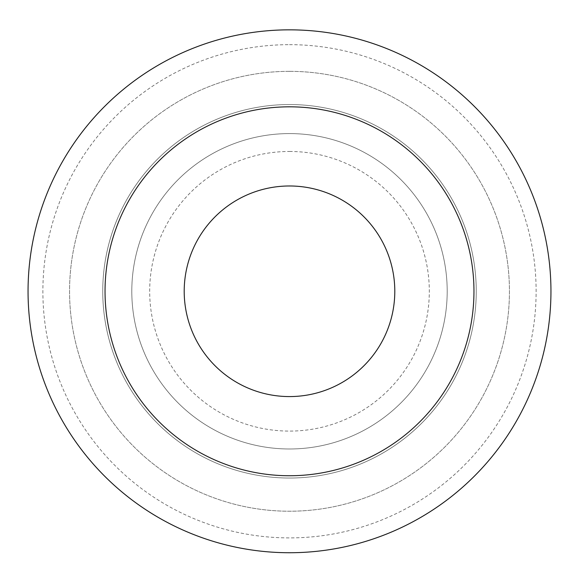 <?xml version="1.0" encoding="UTF-8"?>
<svg xmlns="http://www.w3.org/2000/svg" width="579" height="579" viewBox="0 0 579 579"><rect width="100%" height="100%" fill="white"/><g stroke="black" fill="none" stroke-linecap="round" stroke-linejoin="round"><path stroke-width="0.43" stroke-dasharray="2.9 2.17" d="M289.5 106.818A184.462 184.462 0 0 1 449.246 383.515A184.462 184.462 0 0 1 129.754 383.515A184.462 184.462 0 0 1 289.5 106.818M289.5 29.84A261.44 261.44 0 0 1 515.918 422.004A261.44 261.44 0 0 1 63.082 422.004A261.44 261.44 0 0 1 289.5 29.84A261.44 261.44 0 0 1 515.918 422.004A261.44 261.44 0 0 1 63.082 422.004A261.44 261.44 0 0 1 289.5 29.84A261.44 261.44 0 0 1 515.918 422.004A261.44 261.44 0 0 1 63.082 422.004A261.44 261.44 0 0 1 289.5 29.84M289.5 71.34A219.948 219.948 0 0 1 479.977 401.254A219.948 219.948 0 0 1 99.023 401.254A219.948 219.948 0 0 1 289.5 71.34A219.948 219.948 0 0 1 479.977 401.254A219.948 219.948 0 0 1 99.023 401.254A219.948 219.948 0 0 1 289.5 71.34M289.5 44.663A246.625 246.625 0 0 1 503.079 414.593A246.625 246.625 0 0 1 75.921 414.593A246.625 246.625 0 0 1 289.5 44.663M289.5 104.538A186.742 186.742 0 0 1 451.229 384.659A186.742 186.742 0 0 1 127.771 384.659A186.742 186.742 0 0 1 289.5 104.538A186.742 186.742 0 0 1 451.229 384.659A186.742 186.742 0 0 1 127.771 384.659A186.742 186.742 0 0 1 289.5 104.538M289.5 133.59A157.698 157.698 0 0 1 426.072 370.133A157.698 157.698 0 0 1 152.928 370.133A157.698 157.698 0 0 1 289.5 133.59A157.698 157.698 0 0 1 426.072 370.133A157.698 157.698 0 0 1 152.928 370.133A157.698 157.698 0 0 1 289.5 133.59M289.5 151.466A139.814 139.814 0 0 1 410.583 361.187A139.814 139.814 0 0 1 168.417 361.187A139.814 139.814 0 0 1 289.5 151.466"/><path stroke-width="0.87" d="M289.5 185.982A105.306 105.306 0 0 1 380.692 343.933A105.306 105.306 0 0 1 198.308 343.933A105.306 105.306 0 0 1 289.5 185.982M289.5 106.818A184.462 184.462 0 0 1 449.246 383.515A184.462 184.462 0 0 1 129.754 383.515A184.462 184.462 0 0 1 289.5 106.818M289.5 29.84A261.44 261.44 0 0 1 515.918 422.004A261.44 261.44 0 0 1 63.082 422.004A261.44 261.44 0 0 1 289.5 29.84"/></g></svg>

